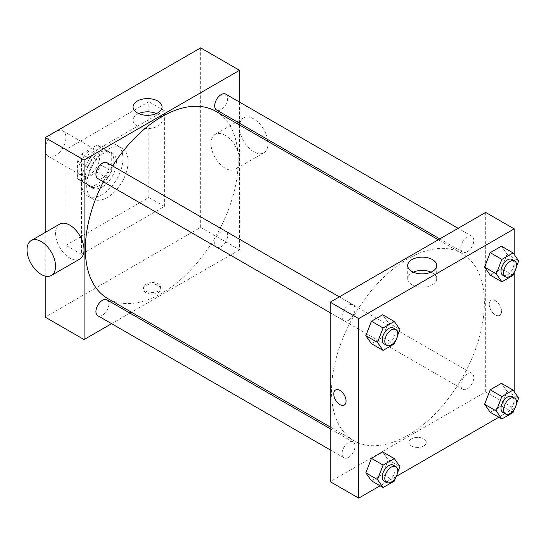 <?xml version="1.0" encoding="UTF-8"?>
<svg xmlns="http://www.w3.org/2000/svg" width="546" height="546" viewBox="0 0 546 546"><rect width="100%" height="100%" fill="white"/><g stroke="black" fill="none" stroke-linecap="round" stroke-linejoin="round"><path stroke-width="0.41" stroke-dasharray="2.73 2.05" d="M45.202 149.59A14.653 8.463 120 0 0 48.239 156.299A14.653 8.463 120 0 0 62.899 147.836A14.653 8.463 120 0 0 62.899 130.917A14.653 8.463 120 0 0 51.604 134.842A14.653 8.463 120 0 0 45.202 149.59M78.883 169.035A14.653 8.463 120 0 0 81.92 175.744A14.653 8.463 120 0 0 96.581 167.288A14.653 8.463 120 0 0 96.581 150.362A14.653 8.463 120 0 0 85.285 154.286A14.653 8.463 120 0 0 78.883 169.035M81.647 153.979L96.854 145.202A19.683 11.364 120 0 1 99.092 146.007A19.683 11.364 120 0 1 100.908 147.543L100.908 165.097A19.683 11.364 120 0 1 96.854 172.126L81.647 180.903A19.683 11.364 120 0 1 79.409 180.098A19.683 11.364 120 0 1 77.593 178.562L77.593 161.009A19.683 11.364 120 0 1 81.647 153.979L92.015 159.964L107.214 151.187L96.854 145.202M96.854 172.126L107.214 178.112L92.015 186.889L81.647 180.903M77.593 178.562L87.954 184.548L87.954 166.987L77.593 161.009M87.954 184.548A19.683 11.364 120 0 0 89.769 186.084A19.683 11.364 120 0 0 92.015 186.889M107.214 178.112A19.683 11.364 120 0 0 111.275 171.082L100.908 165.097M107.214 151.187A19.683 11.364 120 0 1 109.459 151.993A19.683 11.364 120 0 1 111.275 153.528L111.275 171.082M92.015 159.964A19.683 11.364 120 0 0 87.954 166.987M99.611 185.49A20.154 11.637 -60 0 1 89.537 186.493A20.154 11.637 -60 0 1 89.537 163.22A20.154 11.637 -60 0 1 109.691 151.583A20.154 11.637 -60 0 1 112.776 167.731A20.154 11.637 -60 0 1 99.611 185.49M102.204 186.985A20.154 11.637 120 0 0 115.37 169.226A20.154 11.637 120 0 0 112.278 153.078A20.154 11.637 120 0 0 96.751 158.476A20.154 11.637 120 0 0 87.954 178.76A20.154 11.637 120 0 0 92.131 187.988A20.154 11.637 120 0 0 102.204 186.985M111.275 153.528L100.908 147.543M81.477 182.5A29.313 16.926 120 0 0 87.551 195.918A29.313 16.926 120 0 0 116.864 178.992A29.313 16.926 120 0 0 116.864 145.147A29.313 16.926 120 0 0 94.274 153.003A29.313 16.926 120 0 0 81.477 182.5M86.657 185.49A29.313 16.926 120 0 0 92.731 198.908A29.313 16.926 120 0 0 122.045 181.989A29.313 16.926 120 0 0 122.045 148.137A29.313 16.926 120 0 0 99.454 155.992A29.313 16.926 120 0 0 86.657 185.49M65.929 149.59L65.929 245.325L148.84 197.461L148.84 101.72L65.929 149.59L81.477 158.565L81.477 254.3L164.387 206.436L164.387 110.695L81.477 158.565M164.387 110.695L148.84 101.72M200.662 47.871L200.662 227.375L45.202 317.13M45.202 276.105L45.202 232.48M158.238 292.636A8.702 5.023 0 0 0 160.783 289.08A8.702 5.023 0 0 0 152.081 284.056A8.702 5.023 0 0 0 143.38 289.08A8.702 5.023 0 0 0 148.751 293.728A8.702 5.023 0 0 0 158.238 292.636M239.523 125L239.523 249.815L200.662 227.375M239.523 249.815L131.436 312.223M129.914 313.097L111.596 323.676M106.996 162.722A9.159 5.289 -60 0 1 108.395 170.059A9.159 5.289 -60 0 1 102.409 178.132A9.159 5.289 -60 0 1 97.83 178.583M106.996 299.863A9.159 5.289 -60 0 1 108.395 307.2A9.159 5.289 -60 0 1 102.409 315.274A9.159 5.289 -60 0 1 97.83 315.731M214.701 242.963A9.159 5.289 120 0 0 216.598 247.161A9.159 5.289 120 0 0 225.764 241.871A9.159 5.289 120 0 0 225.764 231.292A9.159 5.289 120 0 0 218.7 233.743A9.159 5.289 120 0 0 214.701 242.963M239.523 102.095L239.523 123.246M225.764 94.151A9.159 5.289 -60 0 1 227.163 101.488A9.159 5.289 -60 0 1 221.185 109.562A9.159 5.289 -60 0 1 216.598 110.012M215.841 111.329A108.094 62.408 -60 0 1 232.412 197.945A108.094 62.408 -60 0 1 161.793 293.195A108.094 62.408 -60 0 1 107.753 298.546M103.365 181.777A108.094 62.408 -60 0 1 112.524 165.916M79.853 259.016A20.154 11.637 60 0 1 69.779 258.019A20.154 11.637 60 0 1 56.613 240.26A20.154 11.637 60 0 1 59.698 224.113M225.232 135.353A20.154 11.637 -120 0 0 215.158 134.357A20.154 11.637 -120 0 0 215.158 157.63A20.154 11.637 -120 0 0 235.312 169.267A20.154 11.637 -120 0 0 238.397 153.112A20.154 11.637 -120 0 0 225.232 135.353M164.387 206.436L148.84 197.461M81.477 254.3L65.929 245.325M138.677 113.575A14.496 8.367 0 0 0 133.053 120.195A14.496 8.367 0 0 0 147.55 128.563A14.496 8.367 0 0 0 162.039 120.195A14.496 8.367 0 0 0 157.794 114.278A14.496 8.367 0 0 0 156.415 113.575M158.238 291.127A8.702 5.023 180 0 1 148.751 292.219A8.702 5.023 180 0 1 143.38 287.571A8.702 5.023 180 0 1 152.081 282.548A8.702 5.023 180 0 1 160.783 287.571A8.702 5.023 180 0 1 158.238 291.127M267.861 141.359A20.154 11.637 60 0 1 263.814 152.812A20.154 11.637 60 0 1 243.659 141.175A20.154 11.637 60 0 1 243.659 117.902A20.154 11.637 60 0 1 253.733 118.898A20.154 11.637 60 0 1 267.574 139.448M407.937 435.305A108.094 62.408 120 0 0 478.549 340.049A108.094 62.408 120 0 0 461.984 253.433A108.094 62.408 120 0 0 378.685 282.391A108.094 62.408 120 0 0 331.504 391.175A108.094 62.408 120 0 0 353.89 440.656A108.094 62.408 120 0 0 407.937 435.305M348.553 320.236A9.159 5.289 -60 0 1 343.973 320.693A9.159 5.289 -60 0 1 343.973 310.114A9.159 5.289 -60 0 1 353.132 304.825A9.159 5.289 -60 0 1 355.03 309.022A9.159 5.289 -60 0 1 348.553 320.236M460.844 385.073A9.159 5.289 120 0 0 462.742 389.264A9.159 5.289 120 0 0 471.901 383.975A9.159 5.289 120 0 0 471.901 373.396A9.159 5.289 120 0 0 464.844 375.853A9.159 5.289 120 0 0 460.844 385.073M348.553 457.384A9.159 5.289 120 0 0 354.538 449.31A9.159 5.289 120 0 0 353.132 441.967A9.159 5.289 120 0 0 346.075 444.424A9.159 5.289 120 0 0 342.076 453.644A9.159 5.289 120 0 0 343.973 457.835A9.159 5.289 120 0 0 348.553 457.384M467.321 251.665A9.159 5.289 120 0 0 473.307 243.598A9.159 5.289 120 0 0 471.901 236.254A9.159 5.289 120 0 0 464.844 238.711A9.159 5.289 120 0 0 460.844 247.925A9.159 5.289 120 0 0 462.742 252.122A9.159 5.289 120 0 0 467.321 251.665M485.667 212.414L485.667 391.926L330.207 481.674M514.168 391.591L514.168 408.381L485.667 391.926M514.168 408.381L498.839 417.226M396.321 476.412L380.071 485.797M411.5 445.959A8.702 5.023 0 0 0 420.98 447.051A8.702 5.023 0 0 0 426.351 442.41A8.702 5.023 0 0 0 417.649 437.387A8.702 5.023 0 0 0 408.947 442.41A8.702 5.023 0 0 0 411.5 445.959A8.702 5.023 0 0 0 420.98 447.044A8.702 5.023 0 0 0 426.351 442.403A8.702 5.023 0 0 0 417.649 437.38A8.702 5.023 0 0 0 408.947 442.403A8.702 5.023 0 0 0 411.5 445.959M507.043 254.163L501.433 246.185L507.043 254.163L501.433 268.625L490.212 275.102L501.433 268.625L507.043 254.163L518.7 260.899M388.274 459.882L382.664 451.897L388.274 459.882L382.664 474.337L371.444 480.814L382.664 474.337L388.274 459.882L399.931 466.612M514.168 254.443L514.168 272.584M507.043 391.311L501.433 383.326L507.043 391.311L501.433 405.767L490.212 412.244L501.433 405.767L507.043 391.311L518.7 398.041M388.274 322.734L382.664 314.755L388.274 322.734L382.664 337.196L371.444 343.673L382.664 337.196L388.274 322.734L399.931 329.47M489.23 304.224A8.702 5.023 -120 0 0 493.024 312.981A8.702 5.023 -120 0 0 499.733 315.315A8.702 5.023 -120 0 0 499.733 305.269A8.702 5.023 -120 0 0 491.031 300.239A8.702 5.023 -120 0 0 489.23 304.224A8.702 5.023 -120 0 0 493.024 312.988A8.702 5.023 -120 0 0 499.727 315.315A8.702 5.023 -120 0 0 499.727 305.269A8.702 5.023 -120 0 0 491.025 300.245A8.702 5.023 -120 0 0 489.223 304.224M335.572 389.994L335.572 389.994A8.702 5.023 60 0 1 342.281 392.321A8.702 5.023 60 0 1 346.082 401.085A8.702 5.023 60 0 1 344.273 405.064L344.273 405.064M431.06 272.14A14.496 8.367 180 0 1 436.684 278.753A14.496 8.367 180 0 1 427.736 286.486A14.496 8.367 180 0 1 411.937 284.671A14.496 8.367 180 0 1 407.691 278.753A14.496 8.367 180 0 1 413.315 272.14M397.625 335.408L395.679 340.431M384.131 343.878A9.159 5.289 120 0 0 393.291 338.588A9.159 5.289 120 0 0 393.291 328.01M394.321 343.925L382.664 337.196M516.393 266.837L514.448 271.86M502.9 275.307A9.159 5.289 120 0 0 512.059 270.017A9.159 5.289 120 0 0 512.059 259.439M513.09 275.355L501.433 268.625M397.625 472.549L395.679 477.573M384.131 481.019A9.159 5.289 120 0 0 393.291 475.73A9.159 5.289 120 0 0 393.291 465.158M394.321 481.067L382.664 474.337M516.393 403.979L514.448 409.002M502.9 412.448A9.159 5.289 120 0 0 512.059 407.159A9.159 5.289 120 0 0 512.059 396.587M513.09 412.496L501.433 405.767M48.239 156.299L81.92 175.744M62.899 130.917L96.581 150.362M112.278 153.078L109.691 151.583M92.131 187.988L89.537 186.493M109.459 151.993L99.092 146.007M89.769 186.084L79.409 180.098M122.045 148.137L116.864 145.147M92.731 198.908L87.551 195.918M133.053 106.955L133.053 120.195M162.039 106.955L162.039 120.195M160.783 289.08L160.783 287.571M143.38 289.08L143.38 287.571M243.659 117.902L215.158 134.357M263.814 152.812L235.312 169.267M461.984 253.433L438.302 239.762M353.89 440.656L330.207 426.986M330.207 312.749L343.973 320.693M339.366 296.881L353.132 304.825M471.901 373.396L225.764 231.292M462.742 389.264L216.598 247.161M353.132 441.967L330.207 428.733M343.973 457.835L330.207 449.89M471.901 236.254L458.135 228.31M462.742 252.122L439.817 238.889M436.684 278.753L436.684 265.52M407.691 278.753L407.691 265.52"/><path stroke-width="0.82" d="M45.202 232.48L45.202 137.619L200.662 47.871L239.523 70.311L239.523 102.095M111.596 323.676L84.07 339.564L45.202 317.13L45.202 276.105M131.436 312.223L129.914 313.097M330.207 312.749L97.83 178.583A9.159 5.289 -60 0 1 97.83 168.004A9.159 5.289 -60 0 1 106.996 162.722L339.366 296.881M330.207 449.89L97.83 315.731A9.159 5.289 -60 0 1 97.83 305.153A9.159 5.289 -60 0 1 106.996 299.863L330.207 428.733M239.523 123.246L239.523 125M84.07 339.564L84.07 160.06L239.523 70.311M439.817 238.889L216.598 110.012A9.159 5.289 -60 0 1 216.598 99.433A9.159 5.289 -60 0 1 225.764 94.151L458.135 228.31M330.207 426.986L107.753 298.546A108.094 62.408 -60 0 1 103.365 181.777M112.524 165.916A108.094 62.408 -60 0 1 215.841 111.329L438.302 239.762M31.197 240.568L59.698 224.113A20.154 11.637 60 0 1 79.853 235.742A20.154 11.637 60 0 1 79.853 259.016L51.351 275.471A20.154 11.637 -120 0 0 51.351 252.197A20.154 11.637 -120 0 0 31.197 240.568A20.154 11.637 -120 0 0 28.112 256.716A20.154 11.637 -120 0 0 41.278 274.474A20.154 11.637 -120 0 0 51.351 275.471M84.07 160.06L45.202 137.619M157.794 101.037A14.496 8.367 180 0 1 162.039 106.955A14.496 8.367 180 0 1 147.55 115.322A14.496 8.367 180 0 1 133.053 106.955A14.496 8.367 180 0 1 142.001 99.229A14.496 8.367 180 0 1 157.794 101.037M156.415 113.575A14.496 8.367 0 0 0 138.677 113.575M267.574 139.448A20.154 11.637 60 0 1 267.861 141.359M380.071 485.797L358.708 498.129L330.207 481.674L330.207 302.17L485.667 212.414L514.168 228.87L514.168 254.443M498.839 417.226L396.321 476.412M490.212 275.102L484.602 267.124L490.212 252.661L501.433 246.185L490.212 252.661L484.602 267.124L490.212 275.102L501.87 281.832L496.259 273.853L501.87 259.391L513.09 252.914L518.7 260.899L516.393 266.837M371.444 480.814L365.834 472.836L371.444 458.374L382.664 451.897L371.444 458.374L365.834 472.836L371.444 480.814L383.101 487.544L377.491 479.565L383.101 465.11L394.321 458.633L399.931 466.612L397.625 472.549M514.168 272.584L514.168 391.591M358.708 498.129L358.708 318.625L514.168 228.87M490.212 412.244L484.602 404.265L490.212 389.803L501.433 383.326L490.212 389.803L484.602 404.265L490.212 412.244L501.87 418.973L496.259 410.995L501.87 396.539L513.09 390.062L518.7 398.041L516.393 403.979M371.444 343.673L365.834 335.694L371.444 321.232L382.664 314.755L371.444 321.232L365.834 335.694L371.444 343.673L383.101 350.402L377.491 342.424L383.101 327.962L394.321 321.485L399.931 329.47L397.625 335.408M358.708 318.625L330.207 302.17M411.937 271.437A14.496 8.367 180 0 1 407.691 265.52A14.496 8.367 180 0 1 422.188 257.152A14.496 8.367 180 0 1 436.684 265.52A14.496 8.367 180 0 1 427.736 273.253A14.496 8.367 180 0 1 411.937 271.437M346.075 401.085A8.702 5.023 60 0 1 344.273 405.064A8.702 5.023 60 0 1 335.572 400.041A8.702 5.023 60 0 1 335.572 389.994A8.702 5.023 60 0 1 342.281 392.328A8.702 5.023 60 0 1 346.075 401.085M344.273 405.064A8.702 5.023 60 0 1 335.572 400.041A8.702 5.023 60 0 1 335.572 389.994M413.315 272.14A14.496 8.367 180 0 1 431.06 272.14M395.679 340.431L394.321 343.925L383.101 350.402M395.884 329.511L393.291 328.01A9.159 5.289 120 0 0 386.234 330.466A9.159 5.289 120 0 0 382.234 339.687A9.159 5.289 120 0 0 384.131 343.878L386.725 345.372A9.159 5.289 120 0 0 395.884 340.083A9.159 5.289 120 0 0 395.884 329.511A9.159 5.289 120 0 0 388.827 331.961A9.159 5.289 120 0 0 384.828 341.182A9.159 5.289 120 0 0 386.725 345.372M377.491 342.424L365.834 335.694M383.101 327.962L371.444 321.232M394.321 321.485L382.664 314.755M514.448 271.86L513.09 275.355L501.87 281.832M514.653 260.94L512.059 259.439A9.159 5.289 120 0 0 505.002 261.896A9.159 5.289 120 0 0 501.003 271.116A9.159 5.289 120 0 0 502.9 275.307L505.494 276.802A9.159 5.289 120 0 0 514.653 271.512A9.159 5.289 120 0 0 514.653 260.94A9.159 5.289 120 0 0 507.596 263.39A9.159 5.289 120 0 0 503.596 272.611A9.159 5.289 120 0 0 505.494 276.802M496.259 273.853L484.602 267.124M501.87 259.391L490.212 252.661M513.09 252.914L501.433 246.185M395.679 477.573L394.321 481.067L383.101 487.544M395.884 466.653L393.291 465.158A9.159 5.289 120 0 0 386.234 467.608A9.159 5.289 120 0 0 382.234 476.829A9.159 5.289 120 0 0 384.131 481.019L386.725 482.521A9.159 5.289 120 0 0 395.884 477.231A9.159 5.289 120 0 0 395.884 466.653A9.159 5.289 120 0 0 388.827 469.103A9.159 5.289 120 0 0 384.828 478.323A9.159 5.289 120 0 0 386.725 482.521M377.491 479.565L365.834 472.836M383.101 465.11L371.444 458.374M394.321 458.633L382.664 451.897M514.448 409.002L513.09 412.496L501.87 418.973M514.653 398.082L512.059 396.587A9.159 5.289 120 0 0 505.002 399.037A9.159 5.289 120 0 0 501.003 408.258A9.159 5.289 120 0 0 502.9 412.448L505.494 413.95A9.159 5.289 120 0 0 514.653 408.661A9.159 5.289 120 0 0 514.653 398.082A9.159 5.289 120 0 0 507.596 400.532A9.159 5.289 120 0 0 503.596 409.753A9.159 5.289 120 0 0 505.494 413.95M496.259 410.995L484.602 404.265M501.87 396.539L490.212 389.803M513.09 390.062L501.433 383.326"/></g></svg>

